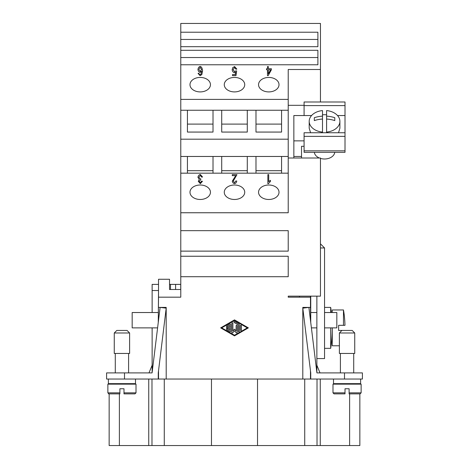 <?xml version="1.0" encoding="UTF-8"?>
<svg xmlns="http://www.w3.org/2000/svg" width="469" height="469" viewBox="0 0 469 469"><rect width="100%" height="100%" fill="white"/><g stroke="black" fill="none" stroke-linecap="round" stroke-linejoin="round"><path stroke-width="0.7" d="M341.942 330.434L352.178 330.434L354.734 332.99L339.386 332.99L341.942 330.434L338.618 330.434L338.618 325.316L338.618 330.434M354.734 332.99L354.734 353.456L339.386 353.456L339.386 332.99M360.62 379.04L360.62 383.642L333.5 383.642L333.5 379.04M345.014 392.852L332.99 392.852L334.016 393.872L345.014 393.872L345.014 388.76L349.106 388.76L349.106 393.872L360.104 393.872L361.13 392.852L349.106 392.852M361.13 392.852L361.13 384.152L332.99 384.152L332.99 392.852M116.822 330.434L114.266 332.99L129.614 332.99L129.614 353.456L114.266 353.456L114.266 332.99L116.822 330.434L127.058 330.434L129.614 332.99M108.38 379.04L108.38 383.642L135.5 383.642L135.5 379.04M119.894 392.852L119.894 388.76L123.986 388.76L123.986 393.872L134.984 393.872L136.01 392.852L136.01 384.152L107.87 384.152L107.87 392.852L119.894 392.852L119.894 393.872L108.896 393.872L107.87 392.852M189.986 192.243A10.23 7.234 180 0 1 200.222 185.009A10.23 7.234 180 0 1 210.452 192.243A10.23 7.234 180 0 1 200.222 199.477A10.23 7.234 180 0 1 189.986 192.243M224.27 192.243A10.23 7.234 180 0 1 234.5 185.009A10.23 7.234 180 0 1 244.73 192.243A10.23 7.234 180 0 1 234.5 199.477A10.23 7.234 180 0 1 224.27 192.243M258.548 192.243A10.23 7.234 180 0 1 268.778 185.009A10.23 7.234 180 0 1 279.014 192.243A10.23 7.234 180 0 1 268.778 199.477A10.23 7.234 180 0 1 258.548 192.243M189.986 84.672A10.23 7.234 180 0 1 200.222 77.438A10.23 7.234 180 0 1 210.452 84.672A10.23 7.234 180 0 1 200.222 91.906A10.23 7.234 180 0 1 189.986 84.672M224.27 84.672A10.23 7.234 180 0 1 234.5 77.438A10.23 7.234 180 0 1 244.73 84.672A10.23 7.234 180 0 1 234.5 91.906A10.23 7.234 180 0 1 224.27 84.672M258.548 84.672A10.23 7.234 180 0 1 268.778 77.438A10.23 7.234 180 0 1 279.014 84.672A10.23 7.234 180 0 1 268.778 91.906A10.23 7.234 180 0 1 258.548 84.672M334.749 152.331A10.23 7.234 180 0 1 324.548 158.997A10.23 7.234 180 0 1 320.456 158.393M322.502 114.805A15.348 10.851 180 0 1 324.548 114.706A15.348 10.851 180 0 1 326.594 114.805M326.594 116.148A24.165 17.089 0 0 1 334.778 117.696L334.778 120.592A24.165 17.089 180 0 0 326.594 119.044L326.594 110.578A15.348 10.851 180 0 1 339.896 121.336A15.348 10.851 180 0 1 326.594 132.094L326.594 132.745M339.896 121.336L339.896 128.23L338.507 132.745M331.378 312.524A134.456 134.456 0 0 0 330.686 307.406L330.686 312.524M324.548 348.338L330.686 348.338A134.456 134.456 0 0 0 332.251 327.872L332.251 345.782L339.386 345.782M330.686 307.406L324.548 307.406M338.618 325.316L344.979 325.316A102.295 102.295 0 0 0 344.363 316.364L344.398 316.364A102.33 102.33 0 0 0 343.466 309.968L332.251 309.968L332.251 312.524M229.704 327.339L229.704 325.48L227.307 326.864A0.533 0.533 0 0 1 226.58 326.664A0.533 0.533 0 0 1 226.773 325.937L229.968 324.097A0.533 0.533 0 0 1 230.771 324.554L230.771 331.19A0.533 0.533 0 0 1 229.968 331.653L226.773 329.807A0.533 0.533 0 0 1 226.58 329.08A0.533 0.533 0 0 1 227.307 328.886L229.704 330.27L229.704 328.406L227.037 328.406A0.533 0.533 0 0 1 226.504 327.872A0.533 0.533 0 0 1 227.037 327.339L229.704 327.339M240.363 325.785A0.533 0.533 0 0 1 240.896 325.252A0.533 0.533 0 0 1 241.429 325.785L241.429 329.965A0.533 0.533 0 0 1 240.896 330.493A0.533 0.533 0 0 1 240.363 329.965L240.363 325.785M234.5 335.247L221.708 327.872L234.5 320.497L247.292 327.872L234.5 335.247M234.5 335.863L220.641 327.872L234.5 319.881L248.359 327.872L234.5 335.863M239.296 331.19A0.533 0.533 0 0 1 238.762 331.724A0.533 0.533 0 0 1 238.229 331.19L238.229 324.865L234.236 322.561A0.533 0.533 0 0 1 234.037 321.834A0.533 0.533 0 0 1 234.764 321.634L239.032 324.097A0.533 0.533 0 0 1 239.296 324.554L239.296 331.19M237.167 325.785L237.167 332.421A0.533 0.533 0 0 1 236.229 332.773L234.5 330.78L232.771 332.773A0.533 0.533 0 0 1 231.833 332.421L231.833 323.329A0.533 0.533 0 0 1 232.366 322.795A0.533 0.533 0 0 1 232.9 323.329L232.9 330.997L234.5 329.15L236.1 330.997L236.1 325.785A0.533 0.533 0 0 1 236.634 325.252A0.533 0.533 0 0 1 237.167 325.785M180.776 256.244L288.224 256.244L288.224 276.71L180.776 276.71L180.776 32.214L317.894 32.214L317.894 46.683L180.776 46.683M158.522 290.522L158.264 322.402L158.522 297.176L180.776 297.176L180.776 276.71M158.522 307.406L166.196 307.406L166.196 379.04L302.804 379.04L302.804 307.406L310.478 307.406L310.478 297.176L288.224 297.176L288.224 296.15L299.48 296.15L299.48 297.176M180.776 212.756L288.224 212.756L288.224 158.012L320.456 158.012L320.456 296.15L288.224 296.15M180.776 230.66L288.224 230.66L288.224 251.126L180.776 251.126M343.466 309.968L343.466 325.316M330.686 327.872L330.686 348.338M320.456 243.857L324.548 247.949L324.548 358.574L316.874 358.574M322.502 132.745L322.502 119.044A24.165 17.089 180 0 0 314.318 120.592L314.318 117.696A24.165 17.089 0 0 1 322.502 116.148L322.502 110.578A15.348 10.851 180 0 0 309.2 121.336L309.2 128.23L310.589 132.745M314.318 120.592L314.318 117.696M322.502 119.044L322.502 116.148M334.778 120.592L334.778 117.696M326.594 119.044L326.594 132.094M322.502 132.094A15.348 10.851 180 0 1 309.2 121.336M319.395 158.012A10.23 7.234 180 0 1 314.347 152.331M304.082 136.362L345.014 136.362L345.014 132.745L304.082 132.745L304.082 152.331L345.014 152.331L345.014 150.83L304.082 150.83M345.014 136.362L345.014 150.83M304.082 105.607L345.014 105.607L345.014 101.99L304.082 101.99L304.082 115.544M345.014 105.607L345.014 115.544L337.528 115.544M293.852 158.012L293.852 115.544L311.568 115.544M301.526 146.293L304.082 146.293L301.526 146.293L301.526 158.012M345.014 132.745L345.014 115.544M293.852 140.864L304.082 140.864M293.852 156.476L301.526 156.476M324.548 247.954L320.456 247.954M304.082 105.314L288.224 105.314M311.404 327.872L316.874 327.872L316.874 296.15M324.548 327.872L336.83 327.872L336.83 312.524L324.548 312.524M310.478 307.406L310.736 322.402L310.736 312.524L316.874 312.524M158.522 379.04L158.522 370.809L158.264 372.896L158.264 379.04L158.264 372.896L166.196 308.156L160.105 307.406L152.079 372.896L106.592 372.896L106.592 379.04L166.196 379.04M158.522 297.176L158.522 279.266L169.52 279.266L169.52 289.502L180.776 289.502M310.478 379.04L310.478 370.809L310.736 379.04L302.804 379.04M180.776 32.214L180.776 23.45L320.456 23.45L320.456 101.99M236.816 69.107L234.564 66.586L232.724 67.683L232.167 69.811M234.564 66.545L236.816 69.072L235.907 69.166L234.564 67.46L233.081 69.67L234.57 71.722L235.848 70.842L236.657 70.977L235.977 75.626L232.495 75.626L232.495 74.565L235.297 74.565L235.667 72.138L234.342 72.701C233.157 72.373 232.431 71.394 232.167 69.775L232.724 67.642L234.564 66.586M235.667 72.138L235.297 74.6L232.495 74.6L232.495 75.626M236.652 71.018L235.848 70.878L234.57 71.763L233.081 69.67M198.833 69.418L200.187 71.47L201.582 69.512L200.157 67.307L198.833 69.418L200.187 71.435L201.582 69.476M200.052 75.626L198.059 73.375L198.92 73.281L199.243 74.243L200.111 74.718L200.838 74.419L201.717 71.206L200.011 72.414C198.891 72.085 198.205 71.106 197.941 69.482C198.205 67.806 198.938 66.774 200.14 66.399C201.488 66.686 202.303 68.146 202.573 70.778L201.822 74.594L200.052 75.626M202.573 70.819C202.303 68.181 201.488 66.721 200.14 66.434C198.938 66.809 198.205 67.841 197.941 69.518M201.717 71.206L200.838 74.454L200.111 74.753L199.243 74.278L198.92 73.316L198.065 73.41M268.338 73.85L270.537 69.805L268.338 69.77L268.338 73.85L270.537 69.77M268.338 66.616L267.477 66.616M267.477 66.58L268.338 66.58L268.338 68.744L271.387 68.744L271.387 69.77L268.18 75.626L267.477 75.626L267.477 69.77L266.533 69.77L266.533 68.744L267.477 68.744L267.477 66.58M267.477 68.744L266.533 68.785L266.533 69.77M267.477 69.805L267.477 75.626M271.387 69.77L271.387 68.785L268.338 68.744M180.776 50.3L317.894 50.3L317.894 64.775L180.776 64.775M288.224 158.012L288.224 99.393L180.776 99.393M288.224 99.393L288.224 69.5L320.456 69.5M236.945 174.673L233.187 181.186L234.512 182.752L235.889 180.94L236.775 181.057C236.476 182.564 235.714 183.438 234.494 183.666C233.257 183.367 232.524 182.529 232.302 181.157L235.731 175.658L232.29 175.658L232.29 174.591L236.945 174.656M235.731 175.658L232.302 181.198M236.775 181.093L235.889 180.975L234.512 182.787L233.187 181.186M236.945 174.626L232.29 174.626L232.29 175.658M202.538 177.024L200.304 174.474C199.003 174.826 198.217 175.769 197.941 177.3M200.304 174.439L202.538 176.989L201.676 177.135L200.304 175.353L198.862 177.241L200.234 179L200.838 178.877L200.744 179.85L199.173 181.345L200.322 182.758L201.588 181.128L202.45 181.327L200.345 183.666L198.287 181.327L199.249 179.492L197.941 177.264C198.217 175.734 199.003 174.79 200.304 174.439L200.304 174.474M199.249 179.492L198.287 181.362M202.444 181.362L201.588 181.163L200.322 182.793L199.173 181.345M200.838 178.912L200.234 179.041L198.862 177.241M268.714 174.626L267.858 174.626L267.858 183.666L267.858 174.591L268.714 174.591L268.714 181.661L270.443 180.325L270.443 181.403L268.415 183.666L267.858 183.666M270.443 181.403L270.443 180.36L268.714 181.661M320.257 379.04L320.257 445.55L211.478 445.55L211.478 379.04M257.522 445.55L257.522 379.04M211.478 445.55L109.148 445.55L109.148 393.872M320.257 445.55L359.852 445.55L359.852 393.872M359.852 383.642L359.852 384.152M109.148 383.642L109.148 384.152M148.743 379.04L148.743 445.55M362.408 379.04L310.736 379.04L310.736 372.896L302.804 308.156L308.895 307.406L316.921 372.896L362.408 372.896L362.408 379.04M317.894 46.683L317.894 39.449L180.776 39.449M317.894 64.775L317.894 57.535L180.776 57.535M288.224 110.244L281.57 110.244L281.57 132.065L281.57 124.103L255.986 124.103L255.986 132.065L255.986 110.244L247.292 110.244L247.292 132.065L221.708 132.065L221.708 110.244L213.014 110.244L213.014 132.065L187.43 132.065L187.43 110.244L180.776 110.244M281.57 132.065L255.986 132.065M281.57 110.244L255.986 110.244M247.292 132.065L247.292 124.103L221.708 124.103L221.708 132.065M247.292 110.244L221.708 110.244M288.224 139.187L180.776 139.187M213.014 132.065L213.014 124.103L187.43 124.103L187.43 132.065M213.014 110.244L187.43 110.244M288.224 156.476L213.014 156.476L213.014 173.172M255.986 173.172L255.986 156.476M281.57 156.476L281.57 173.172M281.57 170.698L255.986 170.698M221.708 173.172L221.708 156.476M247.292 156.476L247.292 173.172M247.292 170.698L221.708 170.698M213.014 156.476L180.776 156.476M187.43 173.172L187.43 156.476M213.014 170.698L187.43 170.698M157.596 327.872L132.17 327.872L132.17 312.524L158.264 312.524M158.264 290.522L152.126 290.522L152.126 312.524M180.729 289.502L180.729 284.384L170.493 284.384L170.493 289.502M170.493 284.384L169.52 284.384M158.522 284.384L152.126 284.384L152.126 290.522M152.126 365.222L149.001 372.896M152.126 372.521L152.126 327.872M316.874 372.521L316.874 327.872M316.874 365.222L319.999 372.896M310.736 296.15L310.736 312.524M310.478 296.15L310.478 297.176M288.224 173.172L180.776 173.172M164.273 445.55L164.273 379.04M304.727 445.55L304.727 379.04M317.015 445.55L317.015 379.04M151.985 445.55L151.985 379.04M349.616 393.872L349.616 445.55M119.384 393.872L119.384 445.55M123.986 392.852L136.01 392.852M175.611 284.384L175.611 289.502M124.496 379.04L124.496 372.896M344.504 379.04L344.504 372.896M340.406 372.896L340.406 353.456M340.406 384.152L340.406 383.642M115.286 384.152L115.286 383.642M115.286 372.896L115.286 353.456M128.594 372.896L128.594 353.456M128.594 384.152L128.594 383.642M108.474 393.784L108.896 393.872M353.714 383.642L353.714 384.152M353.714 353.456L353.714 372.896"/></g></svg>
